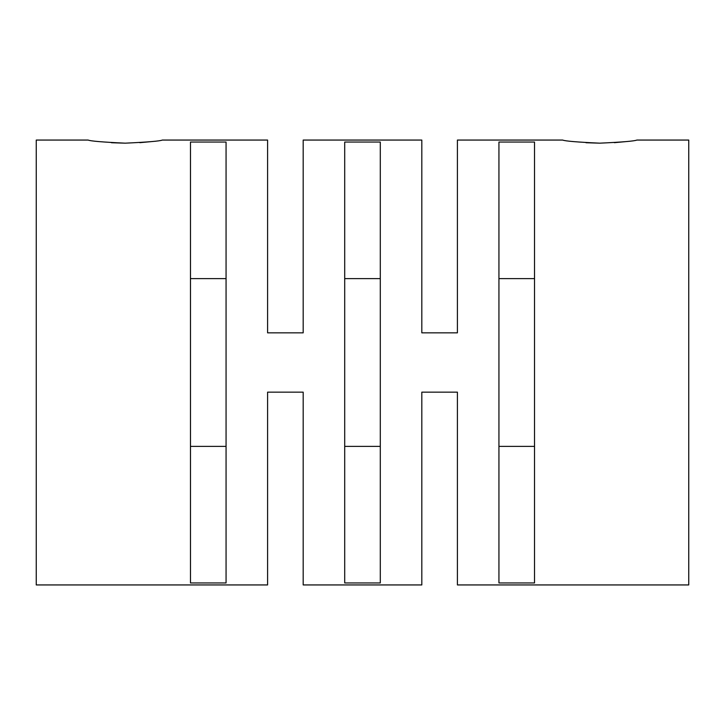 <?xml version="1.0" encoding="UTF-8"?>
<svg xmlns="http://www.w3.org/2000/svg" width="725" height="725" viewBox="0 0 725 725"><rect width="100%" height="100%" fill="white"/><g stroke="black" fill="none" stroke-linecap="round" stroke-linejoin="round"><path stroke-width="1.09" d="M562.7 140.061L457.412 140.061L457.412 332.838L421.814 332.838L421.814 140.061L303.186 140.061L303.186 332.838L267.588 332.838L267.588 140.061L162.3 140.061M614.356 142.68L625.929 141.611M599.774 143.169C622.295 142.127 634.656 141.085 636.849 140.061C634.674 141.085 622.322 142.118 599.774 143.169C577.245 142.127 564.893 141.085 562.7 140.061C564.866 141.085 577.227 142.118 599.774 143.169L585.99 142.734M139.807 142.68L151.389 141.611M125.226 143.169C147.755 142.127 160.107 141.085 162.3 140.061C160.134 141.085 147.773 142.118 125.226 143.169C102.705 142.127 90.344 141.085 88.151 140.061C90.326 141.085 102.678 142.118 125.226 143.169L111.451 142.734M88.151 140.061L36.25 140.061L36.25 584.939L267.588 584.939L267.588 392.162L303.186 392.162L303.186 584.939L421.814 584.939L421.814 392.162L457.412 392.162L457.412 584.939L688.75 584.939L688.75 140.061L636.849 140.061M190.476 362.5L190.476 142.046L226.064 142.046L226.064 582.954L190.476 582.954L190.476 362.5M344.701 362.5L344.701 142.046L380.299 142.046L380.299 582.954L344.701 582.954L344.701 362.5M498.936 362.5L498.936 142.046L534.524 142.046L534.524 582.954L498.936 582.954L498.936 362.5M534.524 446.392L498.936 446.392M380.299 446.392L344.701 446.392M226.064 446.392L190.476 446.392M190.476 278.608L226.064 278.608M344.701 278.608L380.299 278.608M498.936 278.608L534.524 278.608"/></g></svg>
